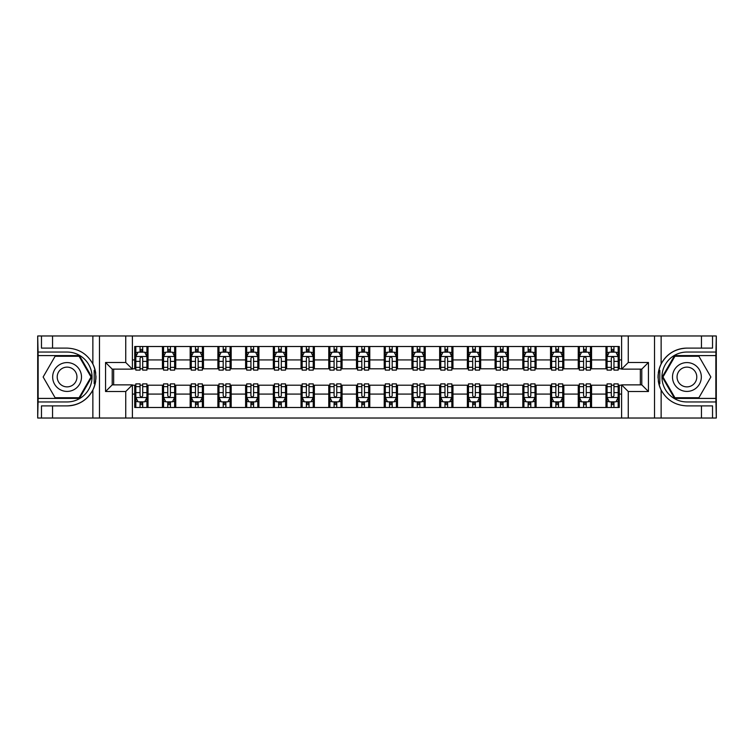 <?xml version="1.0" encoding="UTF-8"?>
<svg xmlns="http://www.w3.org/2000/svg" width="754" height="754" viewBox="0 0 754 754"><rect width="100%" height="100%" fill="white"/><g stroke="black" fill="none" stroke-linecap="round" stroke-linejoin="round"><path stroke-width="1.13" d="M715.857 398.404L716.3 418.027L716.3 335.973L715.857 355.596L674.557 355.596L662.21 377L674.557 398.404L715.857 398.404L715.857 355.596M132.393 418.027L621.607 418.027L621.607 384.87L641.786 384.87L641.786 369.13L621.607 369.13L621.607 335.973L132.393 335.973L132.393 369.13L112.214 369.13L112.214 384.87L132.393 384.87L132.393 418.027L52.554 418.027L52.554 405.888L67.087 405.888A28.888 28.888 0 0 0 95.145 383.833L94.193 383.663L95.192 383.663A28.888 28.888 0 0 0 95.72 380.761M38.143 355.596L37.7 335.973L37.7 418.027L38.143 398.404L79.443 398.404L91.79 377L79.443 355.596L38.143 355.596L38.143 398.404M132.393 385.209L134.721 385.209L134.721 407.49L619.279 407.49L619.279 385.209L621.607 385.209M134.721 394.078L132.393 394.078M132.393 359.922L134.721 359.922L134.721 368.791L132.393 368.791M621.607 368.791L619.279 368.791L619.279 346.51L134.721 346.51L134.721 359.922M619.279 359.922L621.607 359.922M621.607 394.078L619.279 394.078M113.656 369.13L113.656 384.87M605.971 346.51L605.971 368.791L607.083 368.791M611.296 368.791L613.954 368.791M618.167 368.791L619.279 368.791M605.971 368.791L590.448 368.791M578.252 346.51L578.252 368.791L579.364 368.791M583.577 368.791L586.235 368.791M578.252 368.791L562.729 368.791M550.533 346.51L550.533 368.791L551.636 368.791M555.849 368.791L558.516 368.791M550.533 368.791L535.01 368.791M522.814 346.51L522.814 368.791L523.917 368.791M528.13 368.791L530.797 368.791M522.814 368.791L507.291 368.791M495.086 346.51L495.086 368.791L496.198 368.791M500.411 368.791L503.069 368.791M495.086 368.791L479.563 368.791M467.367 346.51L467.367 368.791L468.479 368.791M472.692 368.791L475.35 368.791M467.367 368.791L451.844 368.791M439.648 346.51L439.648 368.791L440.76 368.791M444.973 368.791L447.631 368.791M439.648 368.791L424.125 368.791M411.929 346.51L411.929 368.791L413.041 368.791M417.254 368.791L419.912 368.791M411.929 368.791L396.406 368.791M384.21 346.51L384.21 368.791L385.313 368.791M389.526 368.791L392.193 368.791M384.21 368.791L368.687 368.791M356.491 346.51L356.491 368.791L357.594 368.791M361.807 368.791L364.474 368.791M356.491 368.791L340.959 368.791M328.763 346.51L328.763 368.791L329.875 368.791M334.088 368.791L336.746 368.791M328.763 368.791L313.24 368.791M301.044 346.51L301.044 368.791L302.156 368.791M306.369 368.791L309.027 368.791M301.044 368.791L285.521 368.791M273.325 346.51L273.325 368.791L274.437 368.791M278.65 368.791L281.308 368.791M273.325 368.791L257.802 368.791M245.606 346.51L245.606 368.791L246.709 368.791M250.931 368.791L253.589 368.791M245.606 368.791L230.083 368.791M217.887 346.51L217.887 368.791L218.99 368.791M223.203 368.791L225.87 368.791M217.887 368.791L202.364 368.791M190.159 346.51L190.159 368.791L191.271 368.791M195.484 368.791L198.151 368.791M190.159 368.791L174.636 368.791M162.44 346.51L162.44 368.791L163.552 368.791M167.765 368.791L170.423 368.791M162.44 368.791L146.917 368.791M134.721 368.791L135.833 368.791M140.046 368.791L142.704 368.791M640.344 384.87L640.344 369.13M134.721 385.209L135.833 385.209M140.046 385.209L142.704 385.209M146.917 385.209L148.029 385.209L148.029 407.49M163.552 385.209L148.029 385.209M167.765 385.209L170.423 385.209M174.636 385.209L175.748 385.209L175.748 407.49M191.271 385.209L175.748 385.209M195.484 385.209L198.151 385.209M202.364 385.209L203.467 385.209L203.467 407.49M218.99 385.209L203.467 385.209M223.203 385.209L225.87 385.209M230.083 385.209L231.186 385.209L231.186 407.49M246.709 385.209L231.186 385.209M250.931 385.209L253.589 385.209M257.802 385.209L258.914 385.209L258.914 407.49M274.437 385.209L258.914 385.209M278.65 385.209L281.308 385.209M285.521 385.209L286.633 385.209L286.633 407.49M302.156 385.209L286.633 385.209M306.369 385.209L309.027 385.209M313.24 385.209L314.352 385.209L314.352 407.49M329.875 385.209L314.352 385.209M334.088 385.209L336.746 385.209M340.959 385.209L342.071 385.209L342.071 407.49M357.594 385.209L342.071 385.209M361.807 385.209L364.474 385.209M368.687 385.209L369.79 385.209L369.79 407.49M385.313 385.209L369.79 385.209M389.526 385.209L392.193 385.209M396.406 385.209L397.509 385.209L397.509 407.49M413.041 385.209L397.509 385.209M417.254 385.209L419.912 385.209M424.125 385.209L425.237 385.209L425.237 407.49M440.76 385.209L425.237 385.209M444.973 385.209L447.631 385.209M451.844 385.209L452.956 385.209L452.956 407.49M468.479 385.209L452.956 385.209M472.692 385.209L475.35 385.209M479.563 385.209L480.675 385.209L480.675 407.49M496.198 385.209L480.675 385.209M500.411 385.209L503.069 385.209M507.291 385.209L508.394 385.209L508.394 407.49M523.917 385.209L508.394 385.209M528.13 385.209L530.797 385.209M535.01 385.209L536.113 385.209L536.113 407.49M551.636 385.209L536.113 385.209M555.849 385.209L558.516 385.209M562.729 385.209L563.841 385.209L563.841 407.49M579.364 385.209L563.841 385.209M583.577 385.209L586.235 385.209M590.448 385.209L591.56 385.209L591.56 407.49M607.083 385.209L591.56 385.209M611.296 385.209L613.954 385.209M618.167 385.209L619.279 385.209M148.029 346.51L148.029 368.791M134.721 352.052L135.833 352.052M140.046 352.052L142.704 352.052M146.917 352.052L148.029 352.052M134.721 401.948L135.833 401.948M140.046 401.948L142.704 401.948M146.917 401.948L148.029 401.948M162.44 385.209L162.44 407.49M175.748 346.51L175.748 368.791M162.44 352.052L163.552 352.052M167.765 352.052L170.423 352.052M174.636 352.052L175.748 352.052M162.44 401.948L163.552 401.948M167.765 401.948L170.423 401.948M174.636 401.948L175.748 401.948M190.159 385.209L190.159 407.49M190.159 401.948L191.271 401.948M195.484 401.948L198.151 401.948M202.364 401.948L203.467 401.948M203.467 346.51L203.467 368.791M190.159 352.052L191.271 352.052M195.484 352.052L198.151 352.052M202.364 352.052L203.467 352.052M217.887 385.209L217.887 407.49M217.887 401.948L218.99 401.948M223.203 401.948L225.87 401.948M230.083 401.948L231.186 401.948M231.186 346.51L231.186 368.791M217.887 352.052L218.99 352.052M223.203 352.052L225.87 352.052M230.083 352.052L231.186 352.052M245.606 385.209L245.606 407.49M245.606 401.948L246.709 401.948M250.931 401.948L253.589 401.948M257.802 401.948L258.914 401.948M258.914 346.51L258.914 368.791M245.606 352.052L246.709 352.052M250.931 352.052L253.589 352.052M257.802 352.052L258.914 352.052M273.325 385.209L273.325 407.49M273.325 401.948L274.437 401.948M278.65 401.948L281.308 401.948M285.521 401.948L286.633 401.948M286.633 346.51L286.633 368.791M273.325 352.052L274.437 352.052M278.65 352.052L281.308 352.052M285.521 352.052L286.633 352.052M301.044 385.209L301.044 407.49M301.044 401.948L302.156 401.948M306.369 401.948L309.027 401.948M313.24 401.948L314.352 401.948M314.352 346.51L314.352 368.791M301.044 352.052L302.156 352.052M306.369 352.052L309.027 352.052M313.24 352.052L314.352 352.052M328.763 385.209L328.763 407.49M328.763 401.948L329.875 401.948M334.088 401.948L336.746 401.948M340.959 401.948L342.071 401.948M342.071 346.51L342.071 368.791M328.763 352.052L329.875 352.052M334.088 352.052L336.746 352.052M340.959 352.052L342.071 352.052M356.491 385.209L356.491 407.49M356.491 401.948L357.594 401.948M361.807 401.948L364.474 401.948M368.687 401.948L369.79 401.948M369.79 346.51L369.79 368.791M356.491 352.052L357.594 352.052M361.807 352.052L364.474 352.052M368.687 352.052L369.79 352.052M384.21 385.209L384.21 407.49M384.21 401.948L385.313 401.948M389.526 401.948L392.193 401.948M396.406 401.948L397.509 401.948M397.509 346.51L397.509 368.791M384.21 352.052L385.313 352.052M389.526 352.052L392.193 352.052M396.406 352.052L397.509 352.052M411.929 385.209L411.929 407.49M411.929 401.948L413.041 401.948M417.254 401.948L419.912 401.948M424.125 401.948L425.237 401.948M425.237 346.51L425.237 368.791M411.929 352.052L413.041 352.052M417.254 352.052L419.912 352.052M424.125 352.052L425.237 352.052M439.648 385.209L439.648 407.49M439.648 401.948L440.76 401.948M444.973 401.948L447.631 401.948M451.844 401.948L452.956 401.948M452.956 346.51L452.956 368.791M439.648 352.052L440.76 352.052M444.973 352.052L447.631 352.052M451.844 352.052L452.956 352.052M467.367 385.209L467.367 407.49M467.367 401.948L468.479 401.948M472.692 401.948L475.35 401.948M479.563 401.948L480.675 401.948M480.675 346.51L480.675 368.791M467.367 352.052L468.479 352.052M472.692 352.052L475.35 352.052M479.563 352.052L480.675 352.052M495.086 385.209L495.086 407.49M495.086 401.948L496.198 401.948M500.411 401.948L503.069 401.948M507.291 401.948L508.394 401.948M508.394 346.51L508.394 368.791M495.086 352.052L496.198 352.052M500.411 352.052L503.069 352.052M507.291 352.052L508.394 352.052M522.814 385.209L522.814 407.49M522.814 401.948L523.917 401.948M528.13 401.948L530.797 401.948M535.01 401.948L536.113 401.948M536.113 346.51L536.113 368.791M522.814 352.052L523.917 352.052M528.13 352.052L530.797 352.052M535.01 352.052L536.113 352.052M550.533 385.209L550.533 407.49M550.533 401.948L551.636 401.948M555.849 401.948L558.516 401.948M562.729 401.948L563.841 401.948M563.841 346.51L563.841 368.791M550.533 352.052L551.636 352.052M555.849 352.052L558.516 352.052M562.729 352.052L563.841 352.052M578.252 385.209L578.252 407.49M578.252 401.948L579.364 401.948M583.577 401.948L586.235 401.948M590.448 401.948L591.56 401.948M591.56 346.51L591.56 368.791M578.252 352.052L579.364 352.052M583.577 352.052L586.235 352.052M590.448 352.052L591.56 352.052M605.971 385.209L605.971 407.49M605.971 401.948L607.083 401.948M611.296 401.948L613.954 401.948M618.167 401.948L619.279 401.948M605.971 352.052L607.083 352.052M611.296 352.052L613.954 352.052M618.167 352.052L619.279 352.052M142.704 349.394L140.046 349.394M146.917 367.349L142.704 367.349L142.704 370.129L146.917 370.129L146.917 356.595L144.702 352.165L138.048 352.165L135.833 356.595L135.833 370.129L140.046 370.129L140.046 367.349L135.833 367.349M135.833 356.595L135.833 346.51M146.917 356.595L146.917 346.51M140.046 352.165L140.046 346.51M142.704 346.51L142.704 352.165M142.704 367.349L142.704 358.263C141.818 356.548 140.932 356.548 140.046 358.263L140.046 367.349M140.046 404.606L142.704 404.606M135.833 386.651L140.046 386.651L140.046 383.871L135.833 383.871L135.833 397.405L138.048 401.835L144.702 401.835L146.917 397.405L146.917 383.871L142.704 383.871L142.704 386.651L146.917 386.651M146.917 397.405L146.917 407.49M135.833 397.405L135.833 407.49M142.704 401.835L142.704 407.49M140.046 407.49L140.046 401.835M140.046 386.651L140.046 395.737C140.932 397.452 141.818 397.452 142.704 395.737L142.704 386.651M95.72 373.249A28.888 28.888 0 0 0 95.192 370.355L94.193 370.355L94.193 383.663M94.193 370.355L95.155 370.186A28.888 28.888 0 0 0 92.865 363.975C87.228 353.88 78.633 348.593 67.087 348.112L52.554 348.112L52.554 335.973L38.143 335.973M67.087 405.888C78.633 405.407 87.228 400.12 92.865 390.025C96.785 381.345 96.785 372.664 92.865 363.975L92.865 335.973L52.554 335.973M125.739 418.027L125.739 391.524L105.56 391.524L105.56 362.476L125.739 362.476L125.739 335.973L99.471 335.973L99.471 418.027M38.143 401.948L67.087 401.948A24.948 24.948 0 0 0 92.035 377A24.948 24.948 0 0 0 67.087 352.052L38.143 352.052M52.554 418.027L38.143 418.027M92.865 335.973L99.471 335.973M125.739 335.973L132.393 335.973M52.554 405.888L41.47 405.888L41.47 418.027M52.554 348.112L41.47 348.112L41.47 335.973M125.739 391.524L132.393 384.87M105.56 391.524L112.214 384.87M105.56 362.476L112.214 369.13M125.739 362.476L132.393 369.13M95.862 379.479L95.965 377.094M95.965 376.915L95.947 375.982M95.664 372.834L95.513 371.892M621.607 335.973L701.446 335.973L701.446 348.112L686.913 348.112C675.367 348.593 666.772 353.88 661.135 363.975C657.215 372.655 657.215 381.336 661.135 390.025A28.888 28.888 0 0 1 658.845 383.814L659.807 383.814L659.807 370.337L658.808 370.337A28.888 28.888 0 0 0 658.28 373.239M658.28 380.751A28.888 28.888 0 0 0 658.808 383.645L659.807 383.645M686.913 348.112A28.888 28.888 0 0 0 658.855 370.167L659.807 370.337M701.446 418.027L661.135 418.027L661.135 390.025C666.772 400.12 675.367 405.407 686.913 405.888L701.446 405.888L701.446 418.027L715.857 418.027M628.261 335.973L628.261 362.476L648.44 362.476L648.44 391.524L628.261 391.524L628.261 418.027L654.529 418.027L654.529 335.973M715.857 352.052L686.913 352.052A24.948 24.948 0 0 0 661.965 377A24.948 24.948 0 0 0 686.913 401.948L715.857 401.948M701.446 335.973L715.857 335.973M661.135 418.027L654.529 418.027M628.261 418.027L621.607 418.027M701.446 348.112L712.53 348.112L712.53 335.973M701.446 405.888L712.53 405.888L712.53 418.027M628.261 362.476L621.607 369.13M648.44 362.476L641.786 369.13M648.44 391.524L641.786 384.87M628.261 391.524L621.607 384.87M658.138 374.521L658.035 376.906M658.035 377.085L658.054 378.018M658.336 381.166L658.487 382.108M170.423 349.394L167.765 349.394M174.636 367.349L170.423 367.349L170.423 370.129L174.636 370.129L174.636 356.595L172.421 352.165L165.767 352.165L163.552 356.595L163.552 370.129L167.765 370.129L167.765 367.349L163.552 367.349M163.552 356.595L163.552 346.51M174.636 356.595L174.636 346.51M167.765 352.165L167.765 346.51M170.423 346.51L170.423 352.165M170.423 367.349L170.423 358.263C169.537 356.548 168.651 356.548 167.765 358.263L167.765 367.349M198.151 349.394L195.484 349.394M202.364 367.349L198.151 367.349L198.151 370.129L202.364 370.129L202.364 356.595L200.14 352.165L193.486 352.165L191.271 356.595L191.271 370.129L195.484 370.129L195.484 367.349L191.271 367.349M191.271 356.595L191.271 346.51M202.364 356.595L202.364 346.51M195.484 352.165L195.484 346.51M198.151 346.51L198.151 352.165M198.151 367.349L198.151 358.263C197.265 356.548 196.37 356.548 195.484 358.263L195.484 367.349M225.87 349.394L223.203 349.394M230.083 367.349L225.87 367.349L225.87 370.129L230.083 370.129L230.083 356.595L227.859 352.165L221.214 352.165L218.99 356.595L218.99 370.129L223.203 370.129L223.203 367.349L218.99 367.349M218.99 356.595L218.99 346.51M230.083 356.595L230.083 346.51M223.203 352.165L223.203 346.51M225.87 346.51L225.87 352.165M225.87 367.349L225.87 358.263C224.984 356.548 224.098 356.548 223.203 358.263L223.203 367.349M167.765 404.606L170.423 404.606M163.552 386.651L167.765 386.651L167.765 383.871L163.552 383.871L163.552 397.405L165.767 401.835L172.421 401.835L174.636 397.405L174.636 383.871L170.423 383.871L170.423 386.651L174.636 386.651M174.636 397.405L174.636 407.49M163.552 397.405L163.552 407.49M170.423 401.835L170.423 407.49M167.765 407.49L167.765 401.835M167.765 386.651L167.765 395.737C168.651 397.452 169.537 397.452 170.423 395.737L170.423 386.651M195.484 404.606L198.151 404.606M191.271 386.651L195.484 386.651L195.484 383.871L191.271 383.871L191.271 397.405L193.486 401.835L200.14 401.835L202.364 397.405L202.364 383.871L198.151 383.871L198.151 386.651L202.364 386.651M202.364 397.405L202.364 407.49M191.271 397.405L191.271 407.49M198.151 401.835L198.151 407.49M195.484 407.49L195.484 401.835M195.484 386.651L195.484 395.737C196.37 397.452 197.256 397.452 198.151 395.737L198.151 386.651M223.203 404.606L225.87 404.606M218.99 386.651L223.203 386.651L223.203 383.871L218.99 383.871L218.99 397.405L221.214 401.835L227.859 401.835L230.083 397.405L230.083 383.871L225.87 383.871L225.87 386.651L230.083 386.651M230.083 397.405L230.083 407.49M218.99 397.405L218.99 407.49M225.87 401.835L225.87 407.49M223.203 407.49L223.203 401.835M223.203 386.651L223.203 395.737C224.089 397.452 224.975 397.452 225.87 395.737L225.87 386.651M253.589 349.394L250.931 349.394M257.802 367.349L253.589 367.349L253.589 370.129L257.802 370.129L257.802 356.595L255.587 352.165L248.933 352.165L246.709 356.595L246.709 370.129L250.931 370.129L250.931 367.349L246.709 367.349M246.709 356.595L246.709 346.51M257.802 356.595L257.802 346.51M250.931 352.165L250.931 346.51M253.589 346.51L253.589 352.165M253.589 367.349L253.589 358.263C252.703 356.548 251.817 356.548 250.931 358.263L250.931 367.349M250.931 404.606L253.589 404.606M246.709 386.651L250.931 386.651L250.931 383.871L246.709 383.871L246.709 397.405L248.933 401.835L255.587 401.835L257.802 397.405L257.802 383.871L253.589 383.871L253.589 386.651L257.802 386.651M257.802 397.405L257.802 407.49M246.709 397.405L246.709 407.49M253.589 401.835L253.589 407.49M250.931 407.49L250.931 401.835M250.931 386.651L250.931 395.737C251.817 397.452 252.703 397.452 253.589 395.737L253.589 386.651M59.877 364.512A14.411 14.411 0 0 0 54.599 384.21A14.411 14.411 0 0 0 74.288 389.488A14.411 14.411 0 0 0 79.566 369.79A14.411 14.411 0 0 0 59.877 364.512M62.148 368.452A9.868 9.868 0 0 0 58.539 381.939A9.868 9.868 0 0 0 72.016 385.548A9.868 9.868 0 0 0 75.626 372.061A9.868 9.868 0 0 0 62.148 368.452M91.027 377L79.057 397.735L55.108 397.735L43.138 377L55.108 356.265L79.057 356.265L91.027 377M679.712 389.488A14.411 14.411 0 0 0 699.401 384.21A14.411 14.411 0 0 0 694.123 364.512A14.411 14.411 0 0 0 674.434 369.79A14.411 14.411 0 0 0 679.712 389.488M681.984 385.548A9.868 9.868 0 0 0 695.461 381.939A9.868 9.868 0 0 0 691.852 368.452A9.868 9.868 0 0 0 678.374 372.061A9.868 9.868 0 0 0 681.984 385.548M674.943 356.265L698.892 356.265L710.862 377L698.892 397.735L674.943 397.735L662.973 377L674.943 356.265M281.308 349.394L278.65 349.394M285.521 367.349L281.308 367.349L281.308 370.129L285.521 370.129L285.521 356.595L283.306 352.165L276.652 352.165L274.437 356.595L274.437 370.129L278.65 370.129L278.65 367.349L274.437 367.349M274.437 356.595L274.437 346.51M285.521 356.595L285.521 346.51M278.65 352.165L278.65 346.51M281.308 346.51L281.308 352.165M281.308 367.349L281.308 358.263C280.422 356.548 279.536 356.548 278.65 358.263L278.65 367.349M309.027 349.394L306.369 349.394M313.24 367.349L309.027 367.349L309.027 370.129L313.24 370.129L313.24 356.595L311.025 352.165L304.371 352.165L302.156 356.595L302.156 370.129L306.369 370.129L306.369 367.349L302.156 367.349M302.156 356.595L302.156 346.51M313.24 356.595L313.24 346.51M306.369 352.165L306.369 346.51M309.027 346.51L309.027 352.165M309.027 367.349L309.027 358.263C308.141 356.548 307.255 356.548 306.369 358.263L306.369 367.349M336.746 349.394L334.088 349.394M340.959 367.349L336.746 367.349L336.746 370.129L340.959 370.129L340.959 356.595L338.744 352.165L332.09 352.165L329.875 356.595L329.875 370.129L334.088 370.129L334.088 367.349L329.875 367.349M329.875 356.595L329.875 346.51M340.959 356.595L340.959 346.51M334.088 352.165L334.088 346.51M336.746 346.51L336.746 352.165M336.746 367.349L336.746 358.263C335.86 356.548 334.974 356.548 334.088 358.263L334.088 367.349M364.474 349.394L361.807 349.394M368.687 367.349L364.474 367.349L364.474 370.129L368.687 370.129L368.687 356.595L366.463 352.165L359.809 352.165L357.594 356.595L357.594 370.129L361.807 370.129L361.807 367.349L357.594 367.349M357.594 356.595L357.594 346.51M368.687 356.595L368.687 346.51M361.807 352.165L361.807 346.51M364.474 346.51L364.474 352.165M364.474 367.349L364.474 358.263C363.588 356.548 362.693 356.548 361.807 358.263L361.807 367.349M392.193 349.394L389.526 349.394M396.406 367.349L392.193 367.349L392.193 370.129L396.406 370.129L396.406 356.595L394.191 352.165L387.537 352.165L385.313 356.595L385.313 370.129L389.526 370.129L389.526 367.349L385.313 367.349M385.313 356.595L385.313 346.51M396.406 356.595L396.406 346.51M389.526 352.165L389.526 346.51M392.193 346.51L392.193 352.165M392.193 367.349L392.193 358.263C391.307 356.548 390.421 356.548 389.526 358.263L389.526 367.349M278.65 404.606L281.308 404.606M274.437 386.651L278.65 386.651L278.65 383.871L274.437 383.871L274.437 397.405L276.652 401.835L283.306 401.835L285.521 397.405L285.521 383.871L281.308 383.871L281.308 386.651L285.521 386.651M285.521 397.405L285.521 407.49M274.437 397.405L274.437 407.49M281.308 401.835L281.308 407.49M278.65 407.49L278.65 401.835M278.65 386.651L278.65 395.737C279.536 397.452 280.422 397.452 281.308 395.737L281.308 386.651M306.369 404.606L309.027 404.606M302.156 386.651L306.369 386.651L306.369 383.871L302.156 383.871L302.156 397.405L304.371 401.835L311.025 401.835L313.24 397.405L313.24 383.871L309.027 383.871L309.027 386.651L313.24 386.651M313.24 397.405L313.24 407.49M302.156 397.405L302.156 407.49M309.027 401.835L309.027 407.49M306.369 407.49L306.369 401.835M306.369 386.651L306.369 395.737C307.255 397.452 308.141 397.452 309.027 395.737L309.027 386.651M334.088 404.606L336.746 404.606M329.875 386.651L334.088 386.651L334.088 383.871L329.875 383.871L329.875 397.405L332.09 401.835L338.744 401.835L340.959 397.405L340.959 383.871L336.746 383.871L336.746 386.651L340.959 386.651M340.959 397.405L340.959 407.49M329.875 397.405L329.875 407.49M336.746 401.835L336.746 407.49M334.088 407.49L334.088 401.835M334.088 386.651L334.088 395.737C334.974 397.452 335.86 397.452 336.746 395.737L336.746 386.651M361.807 404.606L364.474 404.606M357.594 386.651L361.807 386.651L361.807 383.871L357.594 383.871L357.594 397.405L359.809 401.835L366.463 401.835L368.687 397.405L368.687 383.871L364.474 383.871L364.474 386.651L368.687 386.651M368.687 397.405L368.687 407.49M357.594 397.405L357.594 407.49M364.474 401.835L364.474 407.49M361.807 407.49L361.807 401.835M361.807 386.651L361.807 395.737C362.693 397.452 363.579 397.452 364.474 395.737L364.474 386.651M389.526 404.606L392.193 404.606M385.313 386.651L389.526 386.651L389.526 383.871L385.313 383.871L385.313 397.405L387.537 401.835L394.191 401.835L396.406 397.405L396.406 383.871L392.193 383.871L392.193 386.651L396.406 386.651M396.406 397.405L396.406 407.49M385.313 397.405L385.313 407.49M392.193 401.835L392.193 407.49M389.526 407.49L389.526 401.835M389.526 386.651L389.526 395.737C390.412 397.452 391.307 397.452 392.193 395.737L392.193 386.651M419.912 349.394L417.254 349.394M424.125 367.349L419.912 367.349L419.912 370.129L424.125 370.129L424.125 356.595L421.91 352.165L415.256 352.165L413.041 356.595L413.041 370.129L417.254 370.129L417.254 367.349L413.041 367.349M413.041 356.595L413.041 346.51M424.125 356.595L424.125 346.51M417.254 352.165L417.254 346.51M419.912 346.51L419.912 352.165M419.912 367.349L419.912 358.263C419.026 356.548 418.14 356.548 417.254 358.263L417.254 367.349M417.254 404.606L419.912 404.606M413.041 386.651L417.254 386.651L417.254 383.871L413.041 383.871L413.041 397.405L415.256 401.835L421.91 401.835L424.125 397.405L424.125 383.871L419.912 383.871L419.912 386.651L424.125 386.651M424.125 397.405L424.125 407.49M413.041 397.405L413.041 407.49M419.912 401.835L419.912 407.49M417.254 407.49L417.254 401.835M417.254 386.651L417.254 395.737C418.14 397.452 419.026 397.452 419.912 395.737L419.912 386.651M447.631 349.394L444.973 349.394M451.844 367.349L447.631 367.349L447.631 370.129L451.844 370.129L451.844 356.595L449.629 352.165L442.975 352.165L440.76 356.595L440.76 370.129L444.973 370.129L444.973 367.349L440.76 367.349M440.76 356.595L440.76 346.51M451.844 356.595L451.844 346.51M444.973 352.165L444.973 346.51M447.631 346.51L447.631 352.165M447.631 367.349L447.631 358.263C446.745 356.548 445.859 356.548 444.973 358.263L444.973 367.349M444.973 404.606L447.631 404.606M440.76 386.651L444.973 386.651L444.973 383.871L440.76 383.871L440.76 397.405L442.975 401.835L449.629 401.835L451.844 397.405L451.844 383.871L447.631 383.871L447.631 386.651L451.844 386.651M451.844 397.405L451.844 407.49M440.76 397.405L440.76 407.49M447.631 401.835L447.631 407.49M444.973 407.49L444.973 401.835M444.973 386.651L444.973 395.737C445.859 397.452 446.745 397.452 447.631 395.737L447.631 386.651M475.35 349.394L472.692 349.394M479.563 367.349L475.35 367.349L475.35 370.129L479.563 370.129L479.563 356.595L477.348 352.165L470.694 352.165L468.479 356.595L468.479 370.129L472.692 370.129L472.692 367.349L468.479 367.349M468.479 356.595L468.479 346.51M479.563 356.595L479.563 346.51M472.692 352.165L472.692 346.51M475.35 346.51L475.35 352.165M475.35 367.349L475.35 358.263C474.464 356.548 473.578 356.548 472.692 358.263L472.692 367.349M472.692 404.606L475.35 404.606M468.479 386.651L472.692 386.651L472.692 383.871L468.479 383.871L468.479 397.405L470.694 401.835L477.348 401.835L479.563 397.405L479.563 383.871L475.35 383.871L475.35 386.651L479.563 386.651M479.563 397.405L479.563 407.49M468.479 397.405L468.479 407.49M475.35 401.835L475.35 407.49M472.692 407.49L472.692 401.835M472.692 386.651L472.692 395.737C473.578 397.452 474.464 397.452 475.35 395.737L475.35 386.651M503.069 349.394L500.411 349.394M507.291 367.349L503.069 367.349L503.069 370.129L507.291 370.129L507.291 356.595L505.067 352.165L498.413 352.165L496.198 356.595L496.198 370.129L500.411 370.129L500.411 367.349L496.198 367.349M496.198 356.595L496.198 346.51M507.291 356.595L507.291 346.51M500.411 352.165L500.411 346.51M503.069 346.51L503.069 352.165M503.069 367.349L503.069 358.263C502.183 356.548 501.297 356.548 500.411 358.263L500.411 367.349M500.411 404.606L503.069 404.606M496.198 386.651L500.411 386.651L500.411 383.871L496.198 383.871L496.198 397.405L498.413 401.835L505.067 401.835L507.291 397.405L507.291 383.871L503.069 383.871L503.069 386.651L507.291 386.651M507.291 397.405L507.291 407.49M496.198 397.405L496.198 407.49M503.069 401.835L503.069 407.49M500.411 407.49L500.411 401.835M500.411 386.651L500.411 395.737C501.297 397.452 502.183 397.452 503.069 395.737L503.069 386.651M530.797 349.394L528.13 349.394M535.01 367.349L530.797 367.349L530.797 370.129L535.01 370.129L535.01 356.595L532.786 352.165L526.141 352.165L523.917 356.595L523.917 370.129L528.13 370.129L528.13 367.349L523.917 367.349M523.917 356.595L523.917 346.51M535.01 356.595L535.01 346.51M528.13 352.165L528.13 346.51M530.797 346.51L530.797 352.165M530.797 367.349L530.797 358.263C529.911 356.548 529.025 356.548 528.13 358.263L528.13 367.349M528.13 404.606L530.797 404.606M523.917 386.651L528.13 386.651L528.13 383.871L523.917 383.871L523.917 397.405L526.141 401.835L532.786 401.835L535.01 397.405L535.01 383.871L530.797 383.871L530.797 386.651L535.01 386.651M535.01 397.405L535.01 407.49M523.917 397.405L523.917 407.49M530.797 401.835L530.797 407.49M528.13 407.49L528.13 401.835M528.13 386.651L528.13 395.737C529.016 397.452 529.902 397.452 530.797 395.737L530.797 386.651M558.516 349.394L555.849 349.394M562.729 367.349L558.516 367.349L558.516 370.129L562.729 370.129L562.729 356.595L560.514 352.165L553.86 352.165L551.636 356.595L551.636 370.129L555.849 370.129L555.849 367.349L551.636 367.349M551.636 356.595L551.636 346.51M562.729 356.595L562.729 346.51M555.849 352.165L555.849 346.51M558.516 346.51L558.516 352.165M558.516 367.349L558.516 358.263C557.63 356.548 556.744 356.548 555.849 358.263L555.849 367.349M555.849 404.606L558.516 404.606M551.636 386.651L555.849 386.651L555.849 383.871L551.636 383.871L551.636 397.405L553.86 401.835L560.514 401.835L562.729 397.405L562.729 383.871L558.516 383.871L558.516 386.651L562.729 386.651M562.729 397.405L562.729 407.49M551.636 397.405L551.636 407.49M558.516 401.835L558.516 407.49M555.849 407.49L555.849 401.835M555.849 386.651L555.849 395.737C556.735 397.452 557.63 397.452 558.516 395.737L558.516 386.651M586.235 349.394L583.577 349.394M590.448 367.349L586.235 367.349L586.235 370.129L590.448 370.129L590.448 356.595L588.233 352.165L581.579 352.165L579.364 356.595L579.364 370.129L583.577 370.129L583.577 367.349L579.364 367.349M579.364 356.595L579.364 346.51M590.448 356.595L590.448 346.51M583.577 352.165L583.577 346.51M586.235 346.51L586.235 352.165M586.235 367.349L586.235 358.263C585.349 356.548 584.463 356.548 583.577 358.263L583.577 367.349M613.954 349.394L611.296 349.394M618.167 367.349L613.954 367.349L613.954 370.129L618.167 370.129L618.167 356.595L615.952 352.165L609.298 352.165L607.083 356.595L607.083 370.129L611.296 370.129L611.296 367.349L607.083 367.349M607.083 356.595L607.083 346.51M618.167 356.595L618.167 346.51M611.296 352.165L611.296 346.51M613.954 346.51L613.954 352.165M613.954 367.349L613.954 358.263C613.068 356.548 612.182 356.548 611.296 358.263L611.296 367.349M583.577 404.606L586.235 404.606M579.364 386.651L583.577 386.651L583.577 383.871L579.364 383.871L579.364 397.405L581.579 401.835L588.233 401.835L590.448 397.405L590.448 383.871L586.235 383.871L586.235 386.651L590.448 386.651M590.448 397.405L590.448 407.49M579.364 397.405L579.364 407.49M586.235 401.835L586.235 407.49M583.577 407.49L583.577 401.835M583.577 386.651L583.577 395.737C584.463 397.452 585.349 397.452 586.235 395.737L586.235 386.651M611.296 404.606L613.954 404.606M607.083 386.651L611.296 386.651L611.296 383.871L607.083 383.871L607.083 397.405L609.298 401.835L615.952 401.835L618.167 397.405L618.167 383.871L613.954 383.871L613.954 386.651L618.167 386.651M618.167 397.405L618.167 407.49M607.083 397.405L607.083 407.49M613.954 401.835L613.954 407.49M611.296 407.49L611.296 401.835M611.296 386.651L611.296 395.737C612.182 397.452 613.068 397.452 613.954 395.737L613.954 386.651M162.44 394.078L148.029 394.078M162.44 359.922L148.029 359.922M190.159 359.922L175.748 359.922M190.159 394.078L175.748 394.078M217.887 359.922L203.467 359.922M217.887 394.078L203.467 394.078M245.606 359.922L231.186 359.922M245.606 394.078L231.186 394.078M273.325 359.922L258.914 359.922M273.325 394.078L258.914 394.078M301.044 359.922L286.633 359.922M301.044 394.078L286.633 394.078M328.763 359.922L314.352 359.922M328.763 394.078L314.352 394.078M356.491 359.922L342.071 359.922M356.491 394.078L342.071 394.078M384.21 359.922L369.79 359.922M384.21 394.078L369.79 394.078M411.929 359.922L397.509 359.922M411.929 394.078L397.509 394.078M439.648 359.922L425.237 359.922M439.648 394.078L425.237 394.078M467.367 359.922L452.956 359.922M467.367 394.078L452.956 394.078M495.086 359.922L480.675 359.922M495.086 394.078L480.675 394.078M522.814 359.922L508.394 359.922M522.814 394.078L508.394 394.078M550.533 359.922L536.113 359.922M550.533 394.078L536.113 394.078M578.252 359.922L563.841 359.922M578.252 394.078L563.841 394.078M605.971 359.922L591.56 359.922M605.971 394.078L591.56 394.078M146.86 356.491L135.89 356.491M135.833 352.429L137.916 352.429M144.834 352.429L146.917 352.429M140.046 361.402L135.833 361.402M146.917 361.402L142.704 361.402M142.704 350.798L140.046 350.798M135.89 397.509L146.86 397.509M146.917 401.571L144.834 401.571M137.916 401.571L135.833 401.571M142.704 392.598L146.917 392.598M135.833 392.598L140.046 392.598M140.046 403.202L142.704 403.202M92.865 418.027L92.865 390.025M661.135 335.973L661.135 363.975M174.589 356.491L163.609 356.491M163.552 352.429L165.635 352.429M172.553 352.429L174.636 352.429M167.765 361.402L163.552 361.402M174.636 361.402L170.423 361.402M170.423 350.798L167.765 350.798M202.308 356.491L191.328 356.491M191.271 352.429L193.354 352.429M200.272 352.429L202.364 352.429M195.484 361.402L191.271 361.402M202.364 361.402L198.151 361.402M198.151 350.798L195.484 350.798M230.027 356.491L219.046 356.491M218.99 352.429L221.073 352.429M228 352.429L230.083 352.429M223.203 361.402L218.99 361.402M230.083 361.402L225.87 361.402M225.87 350.798L223.203 350.798M163.609 397.509L174.589 397.509M174.636 401.571L172.553 401.571M165.635 401.571L163.552 401.571M170.423 392.598L174.636 392.598M163.552 392.598L167.765 392.598M167.765 403.202L170.423 403.202M191.328 397.509L202.308 397.509M202.364 401.571L200.272 401.571M193.354 401.571L191.271 401.571M198.151 392.598L202.364 392.598M191.271 392.598L195.484 392.598M195.484 403.202L198.151 403.202M219.046 397.509L230.027 397.509M230.083 401.571L228 401.571M221.073 401.571L218.99 401.571M225.87 392.598L230.083 392.598M218.99 392.598L223.203 392.598M223.203 403.202L225.87 403.202M257.745 356.491L246.765 356.491M246.709 352.429L248.801 352.429M255.719 352.429L257.802 352.429M250.931 361.402L246.709 361.402M257.802 361.402L253.589 361.402M253.589 350.798L250.931 350.798M246.765 397.509L257.745 397.509M257.802 401.571L255.719 401.571M248.801 401.571L246.709 401.571M253.589 392.598L257.802 392.598M246.709 392.598L250.931 392.598M250.931 403.202L253.589 403.202M285.464 356.491L274.494 356.491M274.437 352.429L276.52 352.429M283.438 352.429L285.521 352.429M278.65 361.402L274.437 361.402M285.521 361.402L281.308 361.402M281.308 350.798L278.65 350.798M313.183 356.491L302.213 356.491M302.156 352.429L304.239 352.429M311.157 352.429L313.24 352.429M306.369 361.402L302.156 361.402M313.24 361.402L309.027 361.402M309.027 350.798L306.369 350.798M340.912 356.491L329.932 356.491M329.875 352.429L331.958 352.429M338.876 352.429L340.959 352.429M334.088 361.402L329.875 361.402M340.959 361.402L336.746 361.402M336.746 350.798L334.088 350.798M368.631 356.491L357.65 356.491M357.594 352.429L359.677 352.429M366.595 352.429L368.687 352.429M361.807 361.402L357.594 361.402M368.687 361.402L364.474 361.402M364.474 350.798L361.807 350.798M396.35 356.491L385.369 356.491M385.313 352.429L387.405 352.429M394.323 352.429L396.406 352.429M389.526 361.402L385.313 361.402M396.406 361.402L392.193 361.402M392.193 350.798L389.526 350.798M274.494 397.509L285.464 397.509M285.521 401.571L283.438 401.571M276.52 401.571L274.437 401.571M281.308 392.598L285.521 392.598M274.437 392.598L278.65 392.598M278.65 403.202L281.308 403.202M302.213 397.509L313.183 397.509M313.24 401.571L311.157 401.571M304.239 401.571L302.156 401.571M309.027 392.598L313.24 392.598M302.156 392.598L306.369 392.598M306.369 403.202L309.027 403.202M329.932 397.509L340.912 397.509M340.959 401.571L338.876 401.571M331.958 401.571L329.875 401.571M336.746 392.598L340.959 392.598M329.875 392.598L334.088 392.598M334.088 403.202L336.746 403.202M357.65 397.509L368.631 397.509M368.687 401.571L366.595 401.571M359.677 401.571L357.594 401.571M364.474 392.598L368.687 392.598M357.594 392.598L361.807 392.598M361.807 403.202L364.474 403.202M385.369 397.509L396.35 397.509M396.406 401.571L394.323 401.571M387.405 401.571L385.313 401.571M392.193 392.598L396.406 392.598M385.313 392.598L389.526 392.598M389.526 403.202L392.193 403.202M424.068 356.491L413.088 356.491M413.041 352.429L415.124 352.429M422.042 352.429L424.125 352.429M417.254 361.402L413.041 361.402M424.125 361.402L419.912 361.402M419.912 350.798L417.254 350.798M413.088 397.509L424.068 397.509M424.125 401.571L422.042 401.571M415.124 401.571L413.041 401.571M419.912 392.598L424.125 392.598M413.041 392.598L417.254 392.598M417.254 403.202L419.912 403.202M451.787 356.491L440.817 356.491M440.76 352.429L442.843 352.429M449.761 352.429L451.844 352.429M444.973 361.402L440.76 361.402M451.844 361.402L447.631 361.402M447.631 350.798L444.973 350.798M440.817 397.509L451.787 397.509M451.844 401.571L449.761 401.571M442.843 401.571L440.76 401.571M447.631 392.598L451.844 392.598M440.76 392.598L444.973 392.598M444.973 403.202L447.631 403.202M479.506 356.491L468.536 356.491M468.479 352.429L470.562 352.429M477.48 352.429L479.563 352.429M472.692 361.402L468.479 361.402M479.563 361.402L475.35 361.402M475.35 350.798L472.692 350.798M468.536 397.509L479.506 397.509M479.563 401.571L477.48 401.571M470.562 401.571L468.479 401.571M475.35 392.598L479.563 392.598M468.479 392.598L472.692 392.598M472.692 403.202L475.35 403.202M507.235 356.491L496.255 356.491M496.198 352.429L498.281 352.429M505.199 352.429L507.291 352.429M500.411 361.402L496.198 361.402M507.291 361.402L503.069 361.402M503.069 350.798L500.411 350.798M496.255 397.509L507.235 397.509M507.291 401.571L505.199 401.571M498.281 401.571L496.198 401.571M503.069 392.598L507.291 392.598M496.198 392.598L500.411 392.598M500.411 403.202L503.069 403.202M534.954 356.491L523.973 356.491M523.917 352.429L526 352.429M532.927 352.429L535.01 352.429M528.13 361.402L523.917 361.402M535.01 361.402L530.797 361.402M530.797 350.798L528.13 350.798M523.973 397.509L534.954 397.509M535.01 401.571L532.927 401.571M526 401.571L523.917 401.571M530.797 392.598L535.01 392.598M523.917 392.598L528.13 392.598M528.13 403.202L530.797 403.202M562.673 356.491L551.692 356.491M551.636 352.429L553.728 352.429M560.646 352.429L562.729 352.429M555.849 361.402L551.636 361.402M562.729 361.402L558.516 361.402M558.516 350.798L555.849 350.798M551.692 397.509L562.673 397.509M562.729 401.571L560.646 401.571M553.728 401.571L551.636 401.571M558.516 392.598L562.729 392.598M551.636 392.598L555.849 392.598M555.849 403.202L558.516 403.202M590.391 356.491L579.411 356.491M579.364 352.429L581.447 352.429M588.365 352.429L590.448 352.429M583.577 361.402L579.364 361.402M590.448 361.402L586.235 361.402M586.235 350.798L583.577 350.798M618.11 356.491L607.14 356.491M607.083 352.429L609.166 352.429M616.084 352.429L618.167 352.429M611.296 361.402L607.083 361.402M618.167 361.402L613.954 361.402M613.954 350.798L611.296 350.798M579.411 397.509L590.391 397.509M590.448 401.571L588.365 401.571M581.447 401.571L579.364 401.571M586.235 392.598L590.448 392.598M579.364 392.598L583.577 392.598M583.577 403.202L586.235 403.202M607.14 397.509L618.11 397.509M618.167 401.571L616.084 401.571M609.166 401.571L607.083 401.571M613.954 392.598L618.167 392.598M607.083 392.598L611.296 392.598M611.296 403.202L613.954 403.202"/></g></svg>

